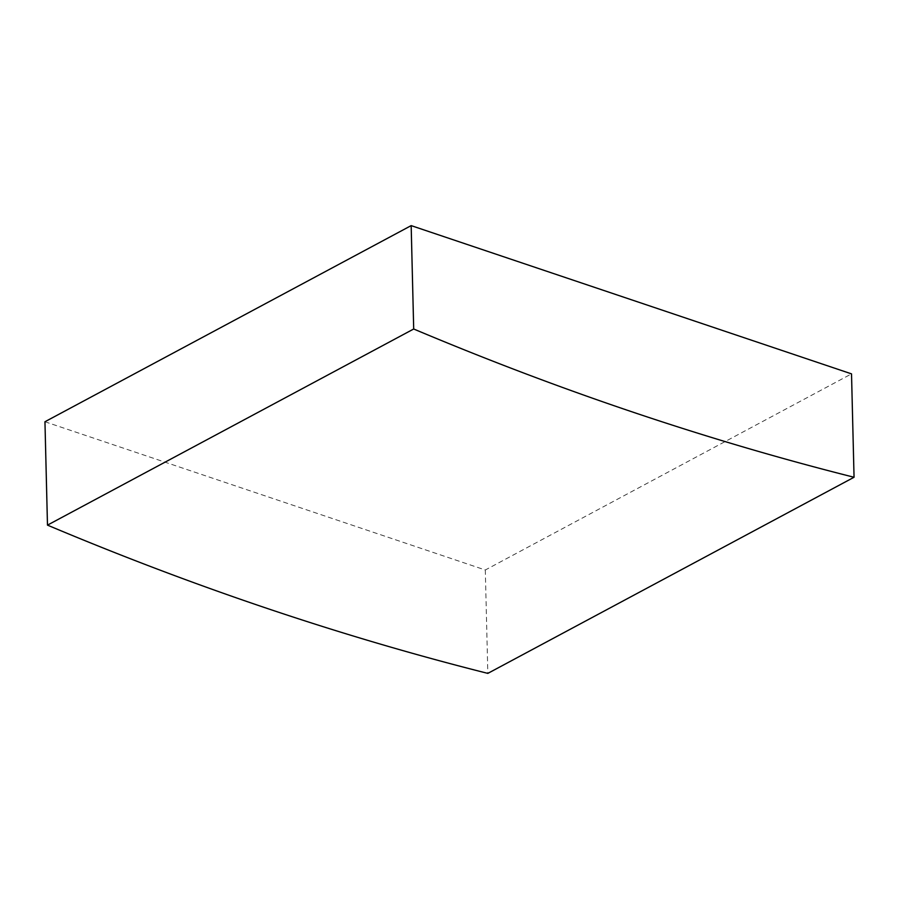<?xml version="1.0" encoding="UTF-8"?>
<svg xmlns="http://www.w3.org/2000/svg" width="899" height="899" viewBox="0 0 899 899"><rect width="100%" height="100%" fill="white"/><g stroke="black" fill="none" stroke-linecap="round" stroke-linejoin="round"><path stroke-width="0.67" stroke-dasharray="4.5 3.37" d="M44.95 421.743L485.303 570L851.522 373.872M485.303 570L487.831 673.385"/><path stroke-width="1.35" d="M854.05 477.257A3940.25 2713.137 -118.2 0 1 413.697 329L411.169 225.615L851.522 373.872L854.05 477.257L487.831 673.385A3940.25 2713.137 -118.2 0 1 47.478 525.128L413.697 329M47.478 525.128L44.95 421.743L411.169 225.615"/></g></svg>
